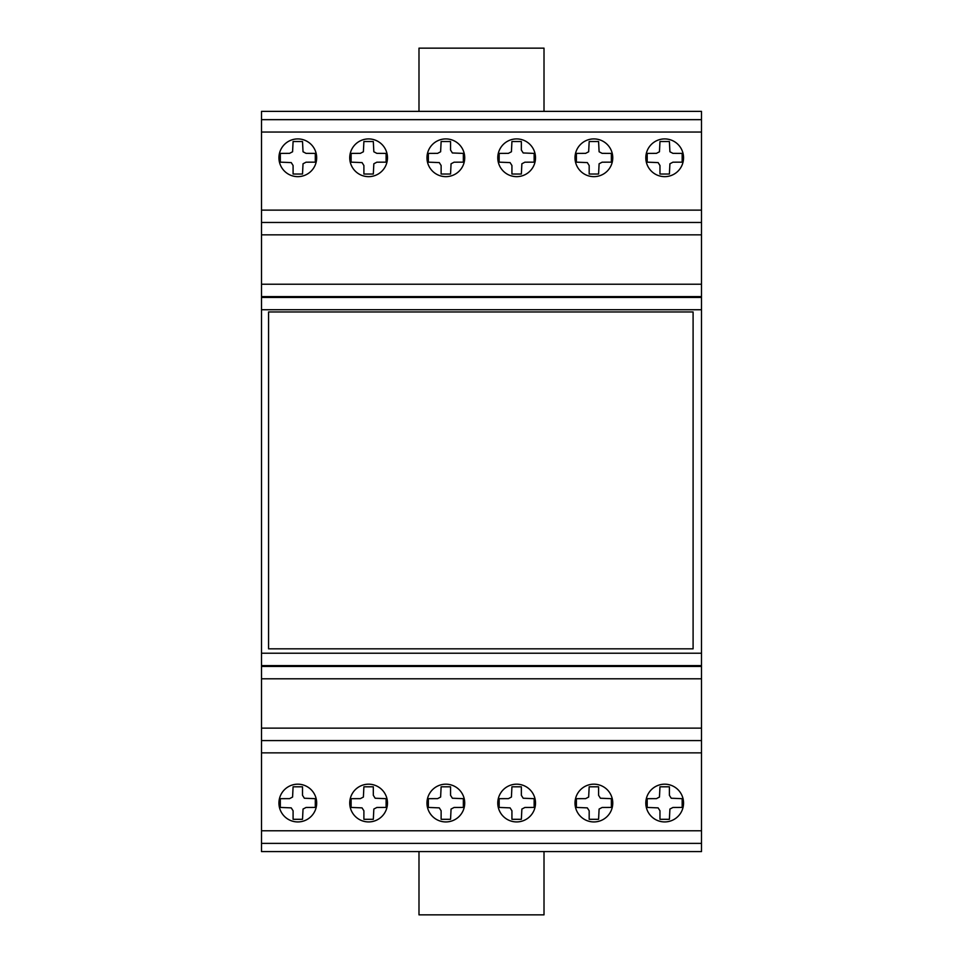 <?xml version="1.0" encoding="UTF-8"?>
<svg xmlns="http://www.w3.org/2000/svg" width="963" height="963" viewBox="0 0 963 963"><rect width="100%" height="100%" fill="white"/><g stroke="black" fill="none" stroke-linecap="round" stroke-linejoin="round"><path stroke-width="1.44" d="M278.933 157.776A18.875 18.875 0 0 1 297.808 138.913A18.875 18.875 0 0 1 316.671 157.776A18.875 18.875 0 0 1 297.808 176.65A18.875 18.875 0 0 1 278.933 157.776M372.958 176.145A18.875 18.875 0 0 1 350.243 162.121A18.875 18.875 0 0 1 364.267 139.418A18.875 18.875 0 0 1 386.97 153.442A18.875 18.875 0 0 1 372.958 176.145M285.241 788.974A18.875 18.875 0 0 1 311.892 790.491A18.875 18.875 0 0 1 310.375 817.142A18.875 18.875 0 0 1 283.724 815.625A18.875 18.875 0 0 1 285.241 788.974M364.267 784.689A18.875 18.875 0 0 1 386.97 798.712A18.875 18.875 0 0 1 372.958 821.415A18.875 18.875 0 0 1 350.243 807.403A18.875 18.875 0 0 1 364.267 784.689M458.412 817.142A18.875 18.875 0 0 0 459.929 790.491A18.875 18.875 0 0 1 458.412 817.142A18.875 18.875 0 0 1 431.761 815.625A18.875 18.875 0 0 1 433.278 788.974A18.875 18.875 0 0 1 459.929 790.491M512.304 784.689A18.875 18.875 0 0 1 535.007 798.712A18.875 18.875 0 0 1 520.995 821.415A18.875 18.875 0 0 1 498.28 807.403A18.875 18.875 0 0 1 512.304 784.689M520.995 176.145A18.875 18.875 0 0 1 498.28 162.121A18.875 18.875 0 0 1 512.304 139.418A18.875 18.875 0 0 1 535.007 153.442A18.875 18.875 0 0 1 520.995 176.145M426.97 157.776A18.875 18.875 0 0 1 445.845 138.913A18.875 18.875 0 0 1 464.72 157.776A18.875 18.875 0 0 1 445.845 176.65A18.875 18.875 0 0 1 426.97 157.776M575.007 157.776A18.875 18.875 0 0 1 593.882 138.913A18.875 18.875 0 0 1 612.757 157.776A18.875 18.875 0 0 1 593.882 176.65A18.875 18.875 0 0 1 575.007 157.776M669.032 176.145A18.875 18.875 0 0 1 646.317 162.121A18.875 18.875 0 0 1 660.341 139.418A18.875 18.875 0 0 1 683.044 153.442A18.875 18.875 0 0 1 669.032 176.145M581.315 788.974A18.875 18.875 0 0 1 607.966 790.491A18.875 18.875 0 0 1 606.449 817.142A18.875 18.875 0 0 1 579.798 815.625A18.875 18.875 0 0 1 581.315 788.974M669.032 821.415A18.875 18.875 0 0 0 683.044 798.712A18.875 18.875 0 0 1 669.032 821.415A18.875 18.875 0 0 1 646.317 807.403A18.875 18.875 0 0 1 660.341 784.689A18.875 18.875 0 0 1 683.044 798.712M701.497 843.371L701.497 111.383L261.503 111.383L261.503 843.371M268.569 311.964L693.095 311.964L693.095 648.821L268.569 648.821L268.569 311.964M671.235 798.231L669.393 795.318L669.393 786.795L659.968 786.795L659.462 797.051L656.429 798.64L647.196 798.676L647.196 807.427L658.126 807.873L659.968 810.786L659.968 819.308L669.393 819.308L669.911 809.052L672.932 807.476L682.177 807.427L682.177 798.676L671.235 798.231M600.431 798.231L598.589 795.318L598.589 786.795L589.175 786.795L588.658 797.051L585.624 798.64L576.392 798.676L576.392 807.427L587.322 807.873L589.175 810.786L589.175 819.308L598.589 819.308L599.106 809.052L602.128 807.476L611.373 807.427L611.373 798.676L600.431 798.231M599.106 151.769L598.589 141.525L589.175 141.525L588.658 151.769L585.624 153.358L576.392 153.406L576.392 162.157L587.322 162.591L589.175 165.516L589.175 174.038L598.589 174.038L599.106 163.782L602.128 162.193L611.373 162.157L611.373 153.406L602.128 153.358L599.106 151.769M669.911 151.769L669.393 141.525L659.968 141.525L659.462 151.769L656.429 153.358L647.196 153.406L647.196 162.157L658.126 162.591L659.968 165.516L659.968 174.038L669.393 174.038L669.911 163.782L672.932 162.193L682.177 162.157L682.177 153.406L672.932 153.358L669.911 151.769M701.497 119.653L261.503 119.653M701.497 222.465L261.503 222.465M701.497 851.581L701.497 843.383L261.503 843.383L261.503 851.581L701.497 851.581M439.284 162.591L441.126 165.516L441.126 174.038L450.552 174.038L451.069 163.782L454.091 162.193L463.335 162.157L463.335 153.406L452.393 152.961L450.552 150.047L450.552 141.525L441.126 141.525L440.621 151.769L437.587 153.358L428.354 153.406L428.354 162.157L439.284 162.591M510.089 162.591L511.931 165.516L511.931 174.038L521.356 174.038L521.874 163.782L524.895 162.193L534.14 162.157L534.14 153.406L523.198 152.961L521.356 150.047L521.356 141.525L511.931 141.525L511.425 151.769L508.392 153.358L499.159 153.406L499.159 162.157L510.089 162.591M523.198 798.231L521.356 795.318L521.356 786.795L511.931 786.795L511.425 797.051L508.392 798.64L499.159 798.676L499.159 807.427L510.089 807.873L511.931 810.786L511.931 819.308L521.356 819.308L521.874 809.052L524.895 807.476L534.14 807.427L534.14 798.676L523.198 798.231M452.393 798.231L450.552 795.318L450.552 786.795L441.126 786.795L440.621 797.051L437.587 798.64L428.354 798.676L428.354 807.427L439.284 807.873L441.126 810.786L441.126 819.308L450.552 819.308L451.069 809.052L454.091 807.476L463.335 807.427L463.335 798.676L452.393 798.231M418.989 851.581L418.989 914.85L544.011 914.85L544.011 851.581M544.011 111.383L544.011 48.15L418.989 48.15L418.989 111.383M375.161 798.231L373.319 795.318L373.319 786.795L363.894 786.795L363.388 797.051L360.355 798.64L351.122 798.676L351.122 807.427L362.052 807.873L363.894 810.786L363.894 819.308L373.319 819.308L373.837 809.052L376.858 807.476L386.103 807.427L386.103 798.676L375.161 798.231M304.356 798.231L302.514 795.318L302.514 786.795L293.089 786.795L292.583 797.051L289.55 798.64L280.317 798.676L280.317 807.427L291.247 807.873L293.089 810.786L293.089 819.308L302.514 819.308L303.032 809.052L306.053 807.476L315.298 807.427L315.298 798.676L304.356 798.231M701.497 740.583L261.503 740.583M303.032 151.769L302.514 141.525L293.089 141.525L292.583 151.769L289.55 153.358L280.317 153.406L280.317 162.157L291.247 162.591L293.089 165.516L293.089 174.038L302.514 174.038L303.032 163.782L306.053 162.193L315.298 162.157L315.298 153.406L306.053 153.358L303.032 151.769M373.837 151.769L373.319 141.525L363.894 141.525L363.388 151.769L360.355 153.358L351.122 153.406L351.122 162.157L362.052 162.591L363.894 165.516L363.894 174.038L373.319 174.038L373.837 163.782L376.858 162.193L386.103 162.157L386.103 153.406L376.858 153.358L373.837 151.769M701.497 309.737L261.503 309.737M701.497 653.215L261.503 653.215M701.497 678.807L261.503 678.807M701.497 728.124L261.503 728.124M701.497 665.614L261.503 665.614M701.497 666.444L261.503 666.444M701.497 752.861L261.503 752.861M701.497 830.78L261.503 830.78M701.497 297.459L261.503 297.459M701.497 296.604L261.503 296.604M701.497 284.229L261.503 284.229M701.497 234.84L261.503 234.84M701.497 210.127L261.503 210.127M701.497 132.039L261.503 132.039"/></g></svg>
